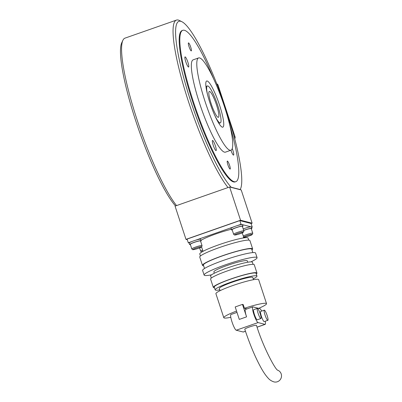 <?xml version="1.0" encoding="UTF-8"?>
<svg xmlns="http://www.w3.org/2000/svg" width="402" height="402" viewBox="0 0 402 402"><rect width="100%" height="100%" fill="white"/><g stroke="black" fill="none" stroke-linecap="round" stroke-linejoin="round"><path stroke-width="0.6" d="M213.824 79.305A80.194 13.703 70.7 0 0 184.417 30.286A80.194 13.703 70.7 0 0 182.784 30.316L182.146 30.537A80.194 13.703 70.7 0 0 192.824 102.158A80.194 13.703 70.7 0 0 235.195 181.895L235.833 181.674A80.194 13.703 70.7 0 0 229.497 124.022M176.528 205.603L228.145 187.513M240.19 189.538L240.496 188.955A89.973 15.371 70.7 0 0 232.944 132.137L218.799 89.108A89.973 15.371 70.7 0 0 181.88 21.713A89.973 15.371 70.7 0 0 186.709 88.314A89.973 15.371 70.7 0 0 231.185 187.231L240.19 189.538A89.973 15.371 70.7 0 0 240.496 188.955M230.688 187.272L231.185 187.231M181.88 21.713L179.478 20.512A91.927 15.708 70.7 0 0 176.448 20.1A91.927 15.708 70.7 0 0 185.739 92.947A91.927 15.708 70.7 0 0 228.024 187.523M176.448 20.1L124.982 38.14A91.927 15.708 70.7 0 0 122.871 40.356A91.927 15.708 70.7 0 0 136.65 118.505A91.927 15.708 70.7 0 0 176.553 205.563M122.871 40.356L121.741 42.788A89.973 15.371 70.7 0 0 135.916 121.374A89.973 15.371 70.7 0 0 175.533 205.95M207.176 80.998A24.447 4.176 70.7 0 0 206.678 81.008A24.447 4.176 70.7 0 0 210.372 104.153A24.447 4.176 70.7 0 0 222.351 127.163A24.447 4.176 70.7 0 0 222.854 127.153A24.447 4.176 70.7 0 0 219.16 104.007A24.447 4.176 70.7 0 0 207.176 80.998M229.944 150.242A48.898 8.357 70.7 0 0 230.939 150.227A48.898 8.357 70.7 0 0 223.552 103.937A48.898 8.357 70.7 0 0 199.588 57.918A48.898 8.357 70.7 0 0 198.593 57.933A48.898 8.357 70.7 0 0 205.975 104.224A48.898 8.357 70.7 0 0 229.944 150.242M198.593 57.933L193.136 59.848A48.898 8.357 70.7 0 0 200.523 106.138A48.898 8.357 70.7 0 0 224.487 152.157A48.898 8.357 70.7 0 0 225.482 152.137L230.939 150.227M182.784 30.316A80.194 13.703 70.7 0 0 194.895 106.228A80.194 13.703 70.7 0 0 234.2 181.699A80.194 13.703 70.7 0 0 235.833 181.674M185.764 61.702A5.377 0.92 -109.3 0 1 185.046 56.898A5.377 0.92 -109.3 0 1 187.89 62.245A5.377 0.92 -109.3 0 1 188.603 67.049A5.377 0.92 -109.3 0 1 185.764 61.702M232.24 148.589A5.377 0.92 -109.3 0 1 232.853 150.288A5.377 0.92 -109.3 0 1 233.572 155.092A5.377 0.92 -109.3 0 1 230.899 150.242M215.969 150.614A5.377 0.92 -109.3 0 1 213.331 145.549A5.377 0.92 -109.3 0 1 212.522 140.459A5.377 0.92 -109.3 0 1 212.628 140.454A5.377 0.92 -109.3 0 1 215.266 145.519A5.377 0.92 -109.3 0 1 216.08 150.609A5.377 0.92 -109.3 0 1 215.969 150.614M189.046 46.692A4.236 0.724 -109.3 0 1 188.478 42.908A4.236 0.724 -109.3 0 1 190.719 47.119A4.236 0.724 -109.3 0 1 191.282 50.908A4.236 0.724 -109.3 0 1 189.046 46.692M229.572 165.297A4.236 0.724 -109.3 0 1 230.135 169.081A4.236 0.724 -109.3 0 1 227.899 164.865A4.236 0.724 -109.3 0 1 227.336 161.081A4.236 0.724 -109.3 0 1 229.572 165.297M211.15 103.706A13.693 2.342 70.7 0 0 218.381 117.319A13.693 2.342 70.7 0 0 216.562 105.093A13.693 2.342 70.7 0 0 209.326 91.48A13.693 2.342 70.7 0 0 211.15 103.706M214.829 115.58A19.557 3.342 70.7 0 0 220.326 122.856A19.557 3.342 70.7 0 0 217.723 105.389A19.557 3.342 70.7 0 0 207.387 85.943A19.557 3.342 70.7 0 0 207.638 95.058M202.03 245.577L200.513 240.959A5.377 0.598 161.8 0 0 194.337 242.366A5.377 0.598 161.8 0 0 190.292 244.321L191.809 248.933A5.377 0.598 161.8 0 1 195.854 246.984A5.377 0.598 161.8 0 1 201.92 245.501A5.377 0.598 161.8 0 1 202.03 245.577C202 246.743 201.015 247.567 199.08 248.049C197.241 248.818 193.151 249.949 192.583 249.637L191.809 248.933M243.858 230.914L242.341 226.301A5.377 0.598 161.8 0 0 236.17 227.708A5.377 0.598 161.8 0 0 232.12 229.658L233.637 234.276A5.377 0.598 161.8 0 1 237.688 232.321A5.377 0.598 161.8 0 1 243.753 230.843A5.377 0.598 161.8 0 1 243.858 230.914C243.828 232.08 242.843 232.904 240.909 233.386C239.069 234.155 234.984 235.286 234.416 234.979L233.637 234.276M243.305 237.255C243.873 237.567 247.959 236.431 249.803 235.662C251.737 235.18 252.717 234.356 252.747 233.19L251.23 228.577A5.377 0.598 161.8 0 0 245.059 229.984A5.377 0.598 161.8 0 0 243.718 230.482M240.547 220.231L229.617 186.995L175.056 206.115L185.985 239.356L240.547 220.231L252.139 223.2L251.074 223.577M229.617 186.995L241.215 189.965L252.139 223.2M187.287 239.687L185.985 239.356M200.608 241.255A6.065 0.678 161.8 0 0 201.161 240.748A6.065 0.678 161.8 0 0 194.206 242.331A6.065 0.678 161.8 0 0 189.643 244.532A6.065 0.678 161.8 0 0 190.392 244.617M201.161 240.748L200.678 239.27A6.065 0.678 161.8 0 0 193.719 240.853A6.065 0.678 161.8 0 0 189.156 243.054L189.643 244.532M242.441 226.597A6.065 0.678 161.8 0 0 242.994 226.085A6.065 0.678 161.8 0 0 236.034 227.673A6.065 0.678 161.8 0 0 231.472 229.874A6.065 0.678 161.8 0 0 232.22 229.954M242.994 226.085L242.506 224.607A6.065 0.678 161.8 0 0 235.547 226.195A6.065 0.678 161.8 0 0 230.984 228.396L231.472 229.874M251.33 228.874A6.065 0.678 161.8 0 0 251.883 228.361A6.065 0.678 161.8 0 0 244.924 229.949A6.065 0.678 161.8 0 0 243.687 230.401M251.883 228.361L251.396 226.884A6.065 0.678 161.8 0 0 244.436 228.472A6.065 0.678 161.8 0 0 243.205 228.924M277.742 370.257C275.496 369.92 263.109 347.102 256.486 325.369A6.161 0.688 -18.2 0 0 249.416 326.982A6.161 0.688 -18.2 0 0 244.778 329.218C250.104 345.223 255.752 358.489 261.722 369.026C263.903 372.835 266.039 375.86 268.124 378.106C269.546 379.82 271.486 381.081 273.943 381.9A6.161 6.03 -75.6 0 0 281.511 375.991A6.161 6.03 -75.6 0 0 277.611 370.157M201.035 240.356A21.517 2.397 -18.2 0 1 216.025 233.884A21.517 2.397 -18.2 0 1 231.276 229.276M200.427 256.009L199.764 253.994A25.426 2.834 -18.2 0 1 218.894 244.763A25.426 2.834 -18.2 0 1 248.074 238.11L248.737 240.125M203.653 265.822A26.406 2.945 -18.2 0 1 202.477 265.375L199.744 257.069A26.406 2.945 -18.2 0 1 219.613 247.481A26.406 2.945 -18.2 0 1 249.913 240.572L252.647 248.883A26.406 2.945 -18.2 0 1 251.964 249.938M202.477 265.375A26.406 2.945 -18.2 0 1 222.341 255.793A26.406 2.945 -18.2 0 1 252.647 248.883M204.528 268.476L203.407 265.069A25.426 2.834 -18.2 0 1 222.537 255.843A25.426 2.834 -18.2 0 1 251.717 249.185L252.838 252.597M211.588 274.802A27.874 3.105 -18.2 0 1 204.121 275.068L202.603 270.451A27.874 3.105 -18.2 0 1 223.572 260.335A27.874 3.105 -18.2 0 1 255.556 253.039L257.074 257.657A27.874 3.105 -18.2 0 1 250.903 261.873M204.121 275.068A27.874 3.105 -18.2 0 1 225.09 264.948A27.874 3.105 -18.2 0 1 257.074 257.657M214.326 273.229L213.874 271.858A17.603 1.96 -18.2 0 1 227.12 265.471A17.603 1.96 -18.2 0 1 247.32 260.863L247.773 262.235M211.286 278.068L210.603 276.003A22.004 2.452 -18.2 0 1 227.16 268.018A22.004 2.452 -18.2 0 1 252.411 262.26L253.089 264.325M214.477 287.787A22.984 2.563 -18.2 0 1 213.316 287.39L210.588 279.078A22.984 2.563 -18.2 0 1 227.879 270.737A22.984 2.563 -18.2 0 1 254.25 264.722L256.984 273.033A22.984 2.563 -18.2 0 1 256.285 274.038M213.316 287.39A22.984 2.563 -18.2 0 1 230.607 279.048A22.984 2.563 -18.2 0 1 256.984 273.033M219.799 289.877A22.004 2.452 -18.2 0 1 215.155 289.852L214.246 287.083A22.004 2.452 -18.2 0 1 230.803 279.094A22.004 2.452 -18.2 0 1 256.054 273.335L256.963 276.109A22.004 2.452 -18.2 0 1 253.245 278.877M215.155 289.852A22.004 2.452 -18.2 0 1 231.713 281.867A22.004 2.452 -18.2 0 1 256.963 276.109M220.065 290.686L219.336 288.475A17.603 1.96 -18.2 0 1 232.582 282.088A17.603 1.96 -18.2 0 1 252.783 277.481L253.511 279.691M230.788 317.289A22.492 2.507 -18.2 0 1 223.798 317.701L215.909 293.696A22.492 2.507 -18.2 0 1 232.828 285.536A22.492 2.507 -18.2 0 1 258.642 279.646L266.536 303.651A22.492 2.507 -18.2 0 1 258.642 308.354M246.928 308.922L244.426 308.279L243.215 304.585L242.466 304.394L235.195 306.947L239.29 319.409L246.567 316.861L242.466 304.394M244.426 308.279A22.492 2.507 -18.2 0 1 266.536 303.651M258.059 313.183A5.377 0.92 -109.3 0 1 257.34 308.379A5.377 0.92 -109.3 0 1 260.184 313.731A5.377 0.92 -109.3 0 1 260.898 318.535A5.377 0.92 -109.3 0 1 258.059 313.183M260.898 318.535L257.265 319.806A5.377 0.92 -109.3 0 1 254.421 314.459A5.377 0.92 -109.3 0 1 253.707 309.656L257.34 308.379M265.018 314.967A5.377 0.92 -109.3 0 1 264.3 310.163A5.377 0.92 -109.3 0 1 267.144 315.51A5.377 0.92 -109.3 0 1 267.858 320.314A5.377 0.92 -109.3 0 1 265.018 314.967M267.858 320.314L264.22 321.59A5.377 0.92 -109.3 0 1 261.38 316.243A5.377 0.92 -109.3 0 1 260.662 311.439L264.3 310.163M192.337 241.366L188.302 242.778L187.086 239.084L239.828 220.597L251.039 223.472L252.25 227.165L251.416 226.949M223.798 317.701A22.492 2.507 -18.2 0 1 236.547 311.058M251.567 227.406L252.25 227.165M250.793 226.788L242.527 224.673M241.898 224.512L241.044 224.291L239.828 220.597M195.176 240.366L234.165 226.703M237.009 225.708L241.044 224.291M188.302 242.778L189.156 242.999M246.567 316.861A8.311 1.422 -109.3 0 1 245.461 309.434L252.732 306.887A8.311 1.422 -109.3 0 1 252.903 306.882L259.863 308.666A8.311 1.422 -109.3 0 1 261.687 311.078M236.989 312.404L230.909 314.535A8.311 1.422 70.7 0 0 232.165 322.404A8.311 1.422 70.7 0 0 236.24 330.228L243.2 332.012A8.311 1.422 70.7 0 0 243.366 332.007L245.461 331.273M265.245 321.233A8.311 1.422 -109.3 0 1 265.189 324.359A8.311 1.422 -109.3 0 1 265.024 324.359L258.064 322.58A8.311 1.422 -109.3 0 1 253.989 314.756A8.311 1.422 -109.3 0 1 252.732 306.887M234.713 138.7A1.955 1.915 -75.6 0 0 235.064 136.816L218.065 85.113A1.955 1.915 -75.6 0 0 216.784 83.872M193.131 249.612A4.402 0.492 -18.2 0 1 196.352 247.959A4.402 0.492 -18.2 0 1 201.317 246.743A4.402 0.492 -18.2 0 1 198.096 248.401A4.402 0.492 -18.2 0 1 193.131 249.612M202.598 250.084A5.377 0.598 161.8 0 0 200.698 251.215L199.593 247.843M202.02 251.888A4.402 0.492 -18.2 0 1 202.945 251.144M234.959 234.954A4.402 0.492 -18.2 0 1 238.185 233.296A4.402 0.492 -18.2 0 1 243.145 232.085A4.402 0.492 -18.2 0 1 239.924 233.743A4.402 0.492 -18.2 0 1 234.959 234.954M252.747 233.19A5.377 0.598 161.8 0 0 252.642 233.12A5.377 0.598 161.8 0 0 246.577 234.602A5.377 0.598 161.8 0 0 243.255 235.969M243.853 237.23A4.402 0.492 -18.2 0 1 247.074 235.572A4.402 0.492 -18.2 0 1 252.034 234.361A4.402 0.492 -18.2 0 1 248.813 236.019A4.402 0.492 -18.2 0 1 243.853 237.23M265.024 324.359L257.074 327.148M245.446 331.223L243.2 332.012M258.064 322.58L236.24 330.228M235.064 136.816L234.155 136.585M217.18 84.887L218.065 85.113M205.93 86.45L207.387 85.943M218.869 123.369L220.326 122.856M201.894 251.964L200.698 251.215M243.883 237.894L242.225 232.838M203.01 251.335L201.538 246.868M257.094 327.198L265.189 324.359"/></g></svg>
